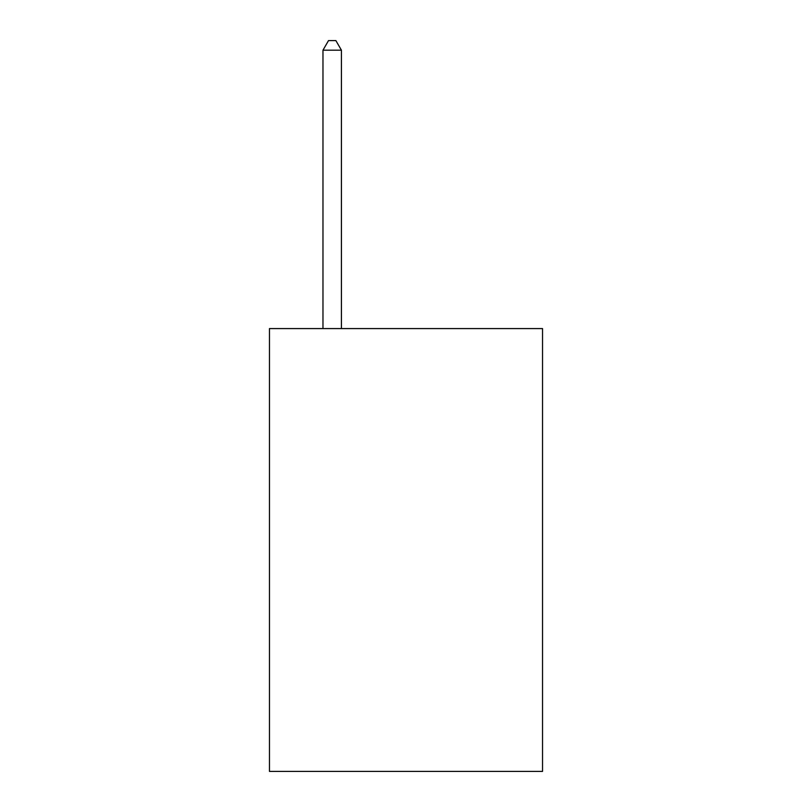 <?xml version="1.0" encoding="UTF-8"?>
<svg xmlns="http://www.w3.org/2000/svg" width="812" height="812" viewBox="0 0 812 812"><rect width="100%" height="100%" fill="white"/><g stroke="black" fill="none" stroke-linecap="round" stroke-linejoin="round"><path stroke-width="1.22" d="M542.538 328.576L542.538 771.4L269.462 771.4L269.462 328.576L542.538 328.576M341.426 328.576L341.426 50.192L322.973 50.192L322.973 328.576M322.973 50.192L328.505 40.6L335.884 40.6L341.426 50.192"/></g></svg>
